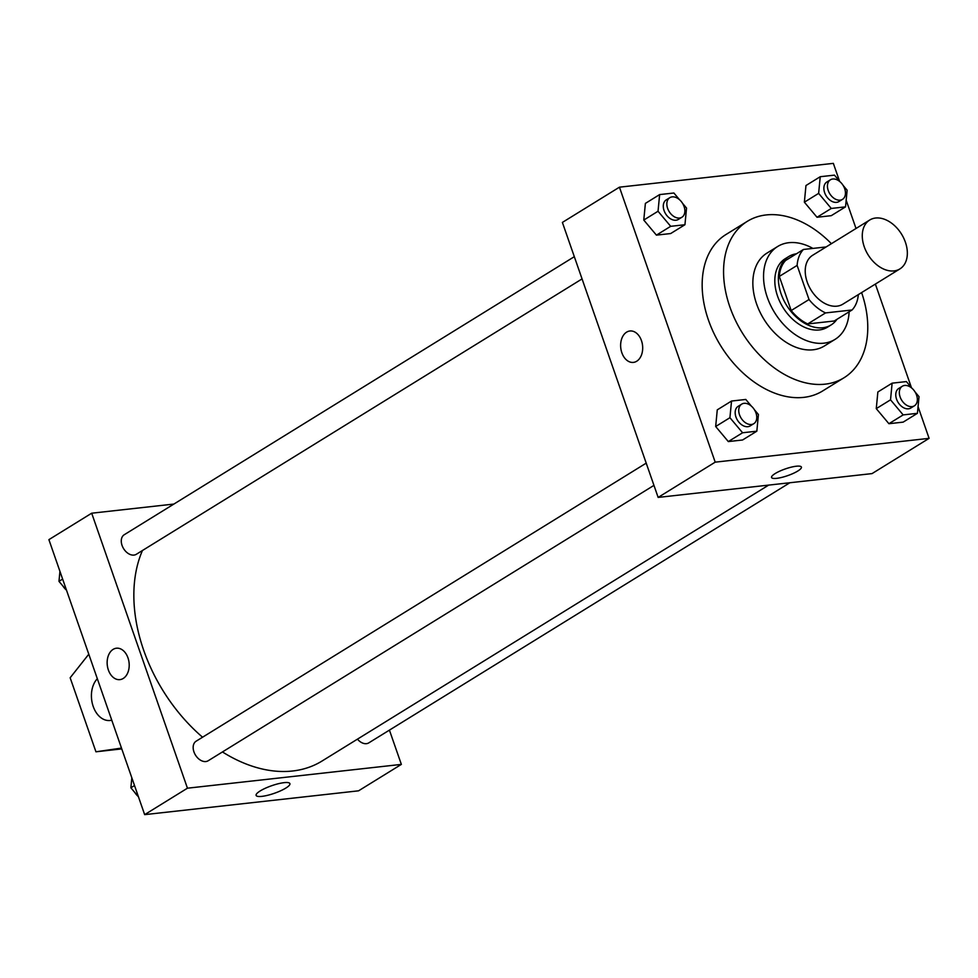 <?xml version="1.0" encoding="UTF-8"?>
<svg xmlns="http://www.w3.org/2000/svg" width="978" height="978" viewBox="0 0 978 978"><rect width="100%" height="100%" fill="white"/><g stroke="black" fill="none" stroke-linecap="round" stroke-linejoin="round"><path stroke-width="1.47" d="M905.383 242.177A28.729 19.658 -121.7 0 1 899.907 268.913A28.729 19.658 -121.7 0 1 868.085 254.806A28.729 19.658 -121.7 0 1 869.711 220.026A28.729 19.658 -121.7 0 1 905.383 242.177M899.907 268.913L842.865 304.17A28.729 19.658 -121.7 0 1 811.031 290.05A28.729 19.658 -121.7 0 1 812.657 255.27L869.711 220.026M826.141 246.945L803.439 249.463A39.144 26.785 -121.7 0 0 797.131 265.405L809.014 299.525A39.144 26.785 -121.7 0 0 825.542 312.923L852.07 309.977A39.144 26.785 -121.7 0 0 858.329 294.61M825.542 312.923L807.706 323.938L834.246 320.992L852.07 309.977M807.706 323.938A39.144 26.785 -121.7 0 1 791.19 310.539L809.014 299.525M803.439 249.463L785.615 260.478A39.144 26.785 -121.7 0 0 779.307 276.419L791.19 310.539M796.434 253.791A40.232 27.518 58.3 0 0 788.781 256.505A40.232 27.518 58.3 0 0 783.5 299.684A40.232 27.518 58.3 0 0 822.816 327.752A40.232 27.518 58.3 0 0 831.068 324.953A40.232 27.518 58.3 0 0 836.923 319.329M831.068 324.953L827.51 327.165A40.232 27.518 -121.7 0 1 819.246 329.953A40.232 27.518 -121.7 0 1 779.931 301.884A40.232 27.518 -121.7 0 1 785.212 258.718L788.781 256.505M779.307 276.419L797.131 265.405M812.926 248.412A54.597 37.347 58.3 0 0 777.669 246.493A54.597 37.347 58.3 0 0 770.493 305.075A54.597 37.347 58.3 0 0 823.855 343.18A54.597 37.347 58.3 0 0 835.053 339.378A54.597 37.347 58.3 0 0 849.124 311.786M777.669 246.493L766.972 253.094A54.597 37.347 58.3 0 0 759.796 311.689A54.597 37.347 58.3 0 0 813.158 349.782A54.597 37.347 58.3 0 0 824.356 345.992L835.053 339.378M831.398 243.693A91.956 62.91 58.3 0 0 747.339 221.321A91.956 62.91 58.3 0 0 735.26 319.989A91.956 62.91 58.3 0 0 825.126 384.158A91.956 62.91 58.3 0 0 843.99 377.777A91.956 62.91 58.3 0 0 861.606 292.581M843.99 377.777L822.596 390.992A91.956 62.91 -121.7 0 1 803.733 397.374A91.956 62.91 -121.7 0 1 713.854 333.205A91.956 62.91 -121.7 0 1 725.945 234.537L747.339 221.321M751.422 406.176L745.786 399.452L731.532 401.041L717.265 409.855L715.676 426.506L728.317 441.579L742.571 439.99L756.838 431.188L758.427 414.525L754.417 409.745M679.527 199.72L673.891 193.008L659.637 194.585L645.382 203.4L643.781 220.062L656.421 235.136L670.676 233.546L684.942 224.732L686.544 208.069L682.522 203.29M839.527 181.15L833.342 163.363L619.441 187.177L715.199 462.154L929.1 438.352L918.061 406.665M911.423 387.606L875.371 284.072M856.019 228.485L846.166 200.209M912.009 388.303L906.374 381.579L892.119 383.168L877.865 391.982L876.264 408.633L888.916 423.706L903.159 422.129L917.425 413.315L919.027 396.652L915.005 391.872M840.114 181.847L834.478 175.135L820.236 176.712L805.97 185.527L804.368 202.189L817.021 217.263L831.263 215.673L845.53 206.859L847.131 190.209L843.122 185.417M619.441 187.177L562.387 222.422L658.145 497.411L872.046 473.596L929.1 438.352M658.145 497.411L715.199 462.154M801.41 467.081A15.807 3.557 -19.2 0 1 797.803 471.017A15.807 3.557 -19.2 0 1 781.813 477.386A15.807 3.557 -19.2 0 1 771.569 477.484A15.807 3.557 -19.2 0 1 785.322 468.927A15.807 3.557 -19.2 0 1 801.41 467.093A15.807 3.557 -19.2 0 1 797.803 471.029A15.807 3.557 -19.2 0 1 781.813 477.386A15.807 3.557 -19.2 0 1 771.569 477.484M641.47 340.637A15.807 10.966 83.7 0 1 633.402 362.398A15.807 10.966 83.7 0 1 620.761 347.911A15.807 10.966 83.7 0 1 629.905 330.992A15.807 10.966 83.7 0 1 641.47 340.637M633.414 362.398A15.807 10.966 83.7 0 1 620.761 347.911A15.807 10.966 83.7 0 1 629.918 330.992M768.659 485.112L322.031 761.031A143.668 98.301 -121.7 0 1 222.458 751.948M202.568 737.216A143.668 98.301 -121.7 0 1 142.458 550.492M653.952 485.369L208.216 760.737A11.492 7.861 -121.7 0 1 195.478 755.102A11.492 7.861 -121.7 0 1 196.138 741.19L646.213 463.132M789.857 482.753L368.804 742.864A11.492 7.861 -121.7 0 1 357.459 739.148M582.057 278.913L136.321 554.294A11.492 7.861 -121.7 0 1 123.595 548.646A11.492 7.861 -121.7 0 1 124.243 534.734L574.318 256.676M173.876 504.061L91.688 513.206L187.446 788.195L401.359 764.393L389.427 730.138M285.82 788.085A17.897 4.022 -19.2 0 1 267.703 795.285A17.897 4.022 -19.2 0 1 256.114 795.395A17.897 4.022 -19.2 0 1 271.688 785.713A17.897 4.022 -19.2 0 1 289.904 783.622A17.897 4.022 -19.2 0 1 285.82 788.085M91.688 513.206L48.9 539.648L144.658 814.637L187.446 788.195M144.658 814.637L358.559 790.823L401.359 764.393M113.106 649.38A15.807 10.966 83.7 0 1 116.431 648.218A15.807 10.966 83.7 0 1 129.072 662.705A15.807 10.966 83.7 0 1 119.927 679.624A15.807 10.966 83.7 0 1 107.69 667.607A15.807 10.966 83.7 0 1 113.106 649.38M116.431 648.218A15.807 10.966 -96.3 0 0 113.118 649.38A15.807 10.966 -96.3 0 0 107.69 667.607A15.807 10.966 -96.3 0 0 119.927 679.624M121.773 748.891L95.942 751.801L121.492 748.084M88.79 654.196L70.159 677.766L95.942 751.801M111.749 720.138A22.983 15.954 83.7 0 1 110.013 720.468A22.983 15.954 83.7 0 1 92.812 705.248A22.983 15.954 83.7 0 1 97.335 678.72M820.236 176.712L818.635 193.375L831.276 208.448L845.53 206.859M842.486 199.365L838.916 201.566A11.492 7.861 -121.7 0 1 826.19 195.918A11.492 7.861 -121.7 0 1 826.838 182.006L830.408 179.805A11.492 7.861 -121.7 0 1 844.674 188.668A11.492 7.861 -121.7 0 1 842.486 199.365A11.492 7.861 -121.7 0 1 829.76 193.717A11.492 7.861 -121.7 0 1 830.408 179.805M805.97 185.527L804.368 202.189L818.635 193.375M804.368 202.189L817.021 217.263L831.276 208.448M817.021 217.263L831.263 215.673M659.637 194.585L658.035 211.248L670.688 226.321L684.942 224.732M681.898 217.238L678.329 219.439A11.492 7.861 -121.7 0 1 665.602 213.791A11.492 7.861 -121.7 0 1 666.25 199.879L669.82 197.678A11.492 7.861 -121.7 0 1 684.087 206.541A11.492 7.861 -121.7 0 1 681.898 217.238A11.492 7.861 -121.7 0 1 669.16 211.59A11.492 7.861 -121.7 0 1 669.82 197.678M645.382 203.4L643.781 220.062L658.035 211.248M643.781 220.062L656.421 235.136L670.688 226.321M656.421 235.136L670.676 233.546M892.119 383.168L890.53 399.831L903.171 414.904L917.425 413.315M914.381 405.821L910.811 408.022A11.492 7.861 -121.7 0 1 898.085 402.374A11.492 7.861 -121.7 0 1 898.733 388.462L902.303 386.261A11.492 7.861 -121.7 0 1 916.569 395.124A11.492 7.861 -121.7 0 1 914.381 405.821A11.492 7.861 -121.7 0 1 901.655 400.173A11.492 7.861 -121.7 0 1 902.303 386.261M877.865 391.982L876.264 408.633L890.53 399.831M876.264 408.633L888.916 423.706L903.171 414.904M888.916 423.706L903.159 422.129M731.532 401.041L729.93 417.704L742.583 432.765L756.838 431.188M753.793 423.682L750.224 425.895A11.492 7.861 -121.7 0 1 737.498 420.247A11.492 7.861 -121.7 0 1 738.145 406.335L741.703 404.134A11.492 7.861 -121.7 0 1 755.982 412.997A11.492 7.861 -121.7 0 1 753.793 423.682A11.492 7.861 -121.7 0 1 741.055 418.046A11.492 7.861 -121.7 0 1 741.703 404.134M717.265 409.855L715.676 426.506L729.93 417.704M715.676 426.506L728.317 441.579L742.583 432.765M728.317 441.579L742.571 439.99M59.939 571.335L58.973 581.348L66.577 590.394M58.973 581.348L62.629 579.086M65.991 589.697A11.492 7.861 -121.7 0 1 62.995 586.128M131.834 777.791L130.869 787.791L138.473 796.85M130.869 787.791L134.524 785.53M137.886 796.153A11.492 7.861 -121.7 0 1 134.878 792.583M110.013 720.468L111.798 720.273"/></g></svg>
